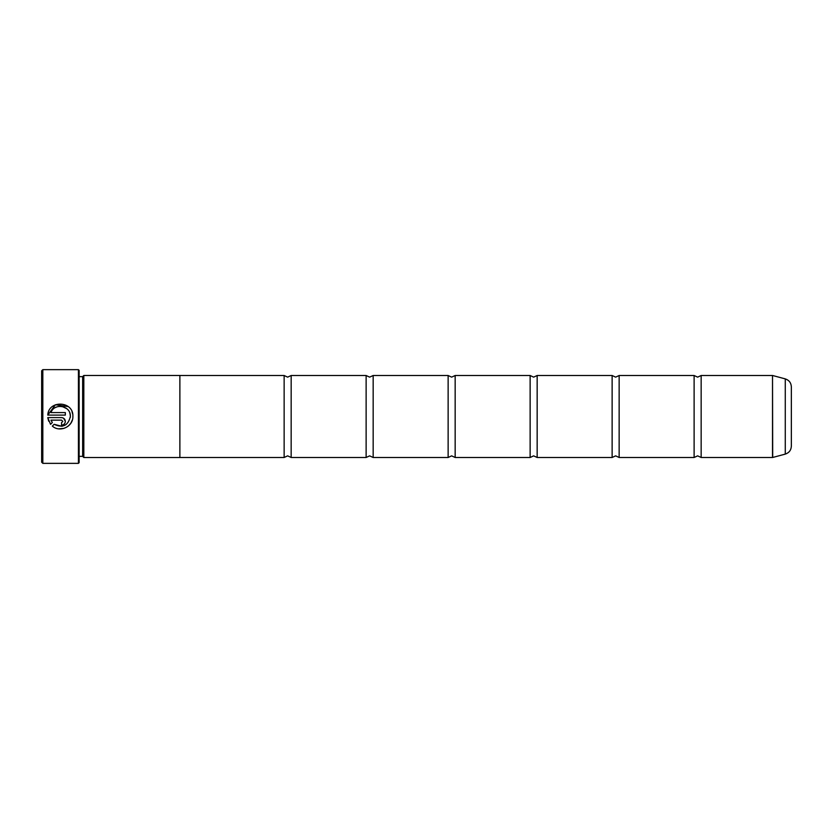 <?xml version="1.0" encoding="UTF-8"?>
<svg xmlns="http://www.w3.org/2000/svg" width="833" height="833" viewBox="0 0 833 833"><rect width="100%" height="100%" fill="white"/><g stroke="black" fill="none" stroke-linecap="round" stroke-linejoin="round"><path stroke-width="1.25" d="M701.157 375.506L701.157 457.494L697.638 455.859L694.118 457.494L694.118 375.506L697.638 377.141L701.157 375.506M619.148 375.506L619.148 457.494M537.16 375.506L537.16 457.494L533.641 455.859L530.132 457.494L530.132 375.506L533.641 377.141L537.16 375.506M455.162 375.506L455.162 457.494L451.642 455.859L448.133 457.494L448.133 375.506L451.642 377.141L455.162 375.506M373.163 375.506L373.163 457.494M291.165 457.494L287.645 455.859L284.136 457.494L284.136 375.506L287.645 377.141L291.165 375.506L291.154 457.494M72.336 419.988L70.888 423.154M70.847 423.206L68.566 425.84M63.985 428.381L58.758 428.849M70.305 417.427L70.357 416.5C68.129 425.694 62.714 428.297 54.124 424.309L61.923 426.288M61.954 426.288L65.932 424.695M54.124 424.309L52.333 426.1C59.851 432.9 73.283 426.642 72.877 416.5L72.877 416.354C73.679 400.912 48.512 399.673 47.773 415.105L55.426 404.755L68.191 406.566M71.982 411.7L72.648 413.98M62.808 421.394L61.548 422.643L61.548 425.163C63.849 424.934 65.109 423.674 65.328 421.394C65.109 419.103 63.849 417.843 61.548 417.614L47.773 417.614L50.553 424.32L52.344 422.529L50.959 420.134L61.548 420.134L62.808 421.394L61.548 420.134M62.006 417.645L62.996 417.906M63.652 418.249L65.328 421.394M42.827 463.356L41.65 462.19L41.65 370.81L42.827 369.644L42.827 463.356L78.437 463.356L78.437 369.644L42.827 369.644M78.437 369.644L79.135 370.352L79.135 462.648L78.437 463.356M47.773 415.105L65.328 415.105L65.328 412.585L50.959 412.585C54.374 402.485 70.982 405.671 70.357 416.354L70.055 413.907M82.654 376.651L82.654 456.349L83.821 457.525L83.821 375.475L82.654 376.651L79.135 376.651M791.35 386.814L791.35 446.186C791.111 450.195 789.08 452.829 785.269 454.11L785.269 378.89C789.08 380.171 791.111 382.805 791.35 386.814M284.136 457.504L179.876 457.504L179.876 375.475L83.821 375.475M619.158 375.506L615.639 377.141L612.13 375.506L612.13 457.494L615.639 455.859L619.158 457.494M448.133 375.496L373.163 375.496L369.644 377.141L366.124 375.506L366.124 457.494L369.644 455.859L373.163 457.504L448.133 457.504M48.678 421.175L47.773 417.614M50.959 420.134L52.344 422.529M69.972 413.584L69.743 412.876M66.848 408.722L62.215 406.483M56.936 406.868L55.478 407.524M701.157 457.504L772.514 457.504L772.514 375.496L772.701 457.473L785.269 454.11M772.514 375.496L701.157 375.496M785.269 378.89L772.701 375.527M694.118 375.496L619.148 375.496M284.136 375.496L179.876 375.496M366.124 375.496L291.154 375.496M530.132 375.496L455.162 375.496M612.13 375.496L537.16 375.496M612.13 457.504L537.16 457.504M530.132 457.504L455.162 457.504M366.124 457.504L291.154 457.504M179.876 457.525L83.821 457.525M694.118 457.504L619.148 457.504M79.135 456.349L82.654 456.349"/></g></svg>
